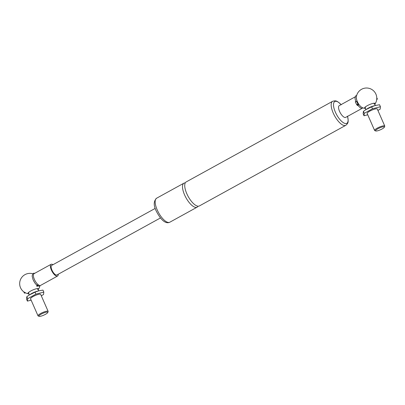<?xml version="1.0" encoding="UTF-8"?>
<svg xmlns="http://www.w3.org/2000/svg" width="405" height="405" viewBox="0 0 405 405"><rect width="100%" height="100%" fill="white"/><g stroke="black" fill="none" stroke-linecap="round" stroke-linejoin="round"><path stroke-width="0.61" d="M37.285 286.249L36.764 286.203L36.845 285.257M33.271 280.017A6.708 2.562 61.2 0 0 36.88 285.176L36.88 285.15M24.062 291.99L24.067 291.985A0.678 0.258 -118.8 0 0 24.163 292.704A0.678 0.258 -118.8 0 0 24.715 293.174L25.459 292.759L24.047 291.985M52.994 264.693A6.708 2.562 61.2 0 0 51.673 264.182A6.708 2.562 61.2 0 0 51.076 264.308L34.071 273.674A6.708 2.562 61.2 0 0 34.379 279.404A6.708 2.562 61.2 0 0 39.938 285.55A6.708 2.562 61.2 0 0 40.54 285.424L57.545 276.058A6.708 2.562 61.2 0 0 58.244 274.231M37.888 285.869A6.708 2.562 61.2 0 0 39.887 285.545M357.448 104.51A6.708 2.562 61.2 0 0 361.771 108.337A6.708 2.562 61.2 0 0 362.374 108.211A6.708 2.562 61.2 0 0 362.774 107.811M375.07 103.933A10.257 10.257 0 0 0 370.013 88.619A10.257 10.257 0 0 0 356.329 97.154A6.708 2.562 61.2 0 0 357.316 101.579A6.708 2.562 61.2 0 0 362.014 107.472A10.257 10.257 0 0 0 364.91 108.393A5.842 1.235 -23.7 0 1 367.284 105.685A5.842 1.235 -23.7 0 1 373.091 103.386A5.842 1.235 -23.7 0 1 375.07 103.933A5.842 1.235 -23.7 0 1 374.676 104.379M347.551 116.367A12.449 4.754 -118.8 0 1 344.716 123.363A12.449 4.754 -118.8 0 1 335.375 112.16A12.449 4.754 -118.8 0 1 335.917 101.285A12.449 4.754 -118.8 0 1 341.081 104.617M332.591 101.316L186.153 181.946A13.694 5.235 61.2 0 0 186.786 193.656A13.694 5.235 61.2 0 0 198.141 206.201A13.694 5.235 61.2 0 0 199.366 205.942L345.799 125.312A13.694 5.235 61.2 0 1 344.574 125.57A13.694 5.235 61.2 0 1 333.219 113.02A13.694 5.235 61.2 0 1 332.591 101.316C335.826 100.364 336.919 100.612 341.233 104.784M355.084 96.906L339.238 105.634A6.708 2.562 61.2 0 0 339.871 112.058A6.708 2.562 61.2 0 0 345.106 117.511A6.708 2.562 61.2 0 0 345.708 117.384L362.374 108.211M185.242 182.913A13.694 5.235 61.2 0 0 185.166 182.908A13.694 5.235 61.2 0 0 183.936 183.171A13.694 5.235 61.2 0 0 184.569 194.876A13.694 5.235 61.2 0 0 195.924 207.426A13.694 5.235 61.2 0 0 197.149 207.163A13.694 5.235 61.2 0 0 198.065 206.196M365.507 108.403A5.842 1.235 -23.7 0 1 364.91 108.393M28.897 293.757A5.842 1.235 -23.7 0 1 28.304 293.741A5.842 1.235 -23.7 0 1 30.679 291.033A5.842 1.235 -23.7 0 1 36.48 288.735A5.842 1.235 -23.7 0 1 38.465 289.281A5.842 1.235 -23.7 0 1 38.07 289.727M51.076 264.308A6.708 2.562 61.2 0 0 51.708 270.732A6.708 2.562 61.2 0 0 56.943 276.185A6.708 2.562 61.2 0 0 57.545 276.058M155.211 208.408L51.683 265.417A5.442 2.081 61.2 0 0 52.194 270.631A5.442 2.081 61.2 0 0 56.447 275.056A5.442 2.081 61.2 0 0 56.933 274.954L160.461 217.946M38.728 290.841L36.86 291.342A5.533 1.169 156.3 0 0 30.901 293.954L29.155 295.068L35.022 292.172L38.728 290.841L42.955 290.101L43.821 292.076L35.888 294.146L27.682 298.667L27.408 301.112L31.129 300.14M47.76 312.533L48.124 311.658A5.533 1.169 156.3 0 0 48.144 311.374L40.677 294.374A5.533 1.169 156.3 0 0 40.09 294.131A5.533 1.169 156.3 0 0 34.142 295.989A5.533 1.169 156.3 0 0 30.547 298.819L38.014 315.819A5.533 1.169 156.3 0 0 38.237 316.001L39.128 316.325A4.83 1.023 -23.7 0 1 42.94 313.288A4.83 1.023 -23.7 0 1 47.76 312.533A4.83 1.023 -23.7 0 1 44.165 314.979A4.83 1.023 -23.7 0 1 39.442 316.381A4.83 1.023 -23.7 0 1 39.128 316.325M41.29 295.766L43.548 294.521L43.821 292.076M35.888 294.146L35.022 292.172M27.682 298.667L26.811 296.693L29.155 295.068M27.408 301.112L26.538 299.138L26.811 296.693M48.144 311.374A5.533 1.169 156.3 0 0 47.557 311.131A5.533 1.169 156.3 0 0 41.604 312.989A5.533 1.169 156.3 0 0 38.014 315.819M375.339 105.492L373.471 105.989A5.533 1.169 156.3 0 0 367.507 108.606L365.761 109.715L371.628 106.824L375.339 105.492L379.561 104.748L380.432 106.723L372.494 108.798L364.287 113.314L364.014 115.764L367.74 114.792M384.365 127.185L384.73 126.309A5.533 1.169 156.3 0 0 384.75 126.021L377.288 109.021A5.533 1.169 156.3 0 0 376.701 108.778A5.533 1.169 156.3 0 0 370.752 110.636A5.533 1.169 156.3 0 0 367.158 113.466L374.62 130.471A5.533 1.169 156.3 0 0 374.843 130.648L375.734 130.972A4.83 1.023 -23.7 0 1 379.551 127.939A4.83 1.023 -23.7 0 1 384.365 127.185A4.83 1.023 -23.7 0 1 380.776 129.63A4.83 1.023 -23.7 0 1 376.053 131.028A4.83 1.023 -23.7 0 1 375.734 130.972M377.9 110.413L380.158 109.173L380.432 106.723M372.494 108.798L371.628 106.824M364.287 113.314L363.422 111.34L365.761 109.715M364.014 115.764L363.148 113.79L363.422 111.34M384.75 126.021A5.533 1.169 156.3 0 0 384.163 125.783A5.533 1.169 156.3 0 0 378.214 127.641A5.533 1.169 156.3 0 0 374.62 130.471M356.8 104.814L357.954 104.105L356.532 101.336L355.281 101.857L356.8 104.814C357.979 106.07 358.491 105.7 358.324 103.705L356.785 100.45L356.309 97.802M376.766 98.805A0.678 0.258 61.2 0 0 377.263 99.179A0.678 0.258 61.2 0 0 377.242 98.628A0.678 0.258 61.2 0 0 376.777 98.015M169.801 222.223A13.694 5.235 -118.8 0 1 168.576 222.482A13.694 5.235 -118.8 0 1 157.221 209.932A13.694 5.235 -118.8 0 1 156.588 198.227C153.606 201.153 153.465 205.37 156.158 210.868C162.197 222.704 166.992 223.636 169.801 222.223L197.149 207.163M37.974 284.548A0.678 0.44 130.4 0 1 36.992 285.388L36.961 284.882M37.867 284.361C38.298 285.312 38.207 285.889 37.594 286.082L37.594 286.082A0.678 0.258 -118.8 0 1 36.916 285.322M357.914 104.044L358.324 103.705M347.495 116.154C348.71 122.026 348.341 123.085 345.799 125.312M156.588 198.227L183.936 183.171M32.729 273.755A10.257 10.257 0 0 0 24.032 292.015M25.373 292.81A10.257 10.257 0 0 0 28.304 293.741M38.465 289.281A10.257 10.257 0 0 0 39.989 285.55M28.689 292.324L29.094 295.103M37.159 288.608L38.931 290.79M365.295 106.976L365.705 109.755M373.769 103.255L375.536 105.437M34.759 273.294L33.706 273.203L32.754 273.724L32.142 276.124L33.028 279.587L34.911 283.039L36.992 285.388M37.108 286.35L37.594 286.082M357.954 104.105L357.291 104.692L357.175 104.414M355.722 101.493L354.967 98.324L355.58 95.96L356.673 95.423M377.263 99.179L376.706 99.483"/></g></svg>
